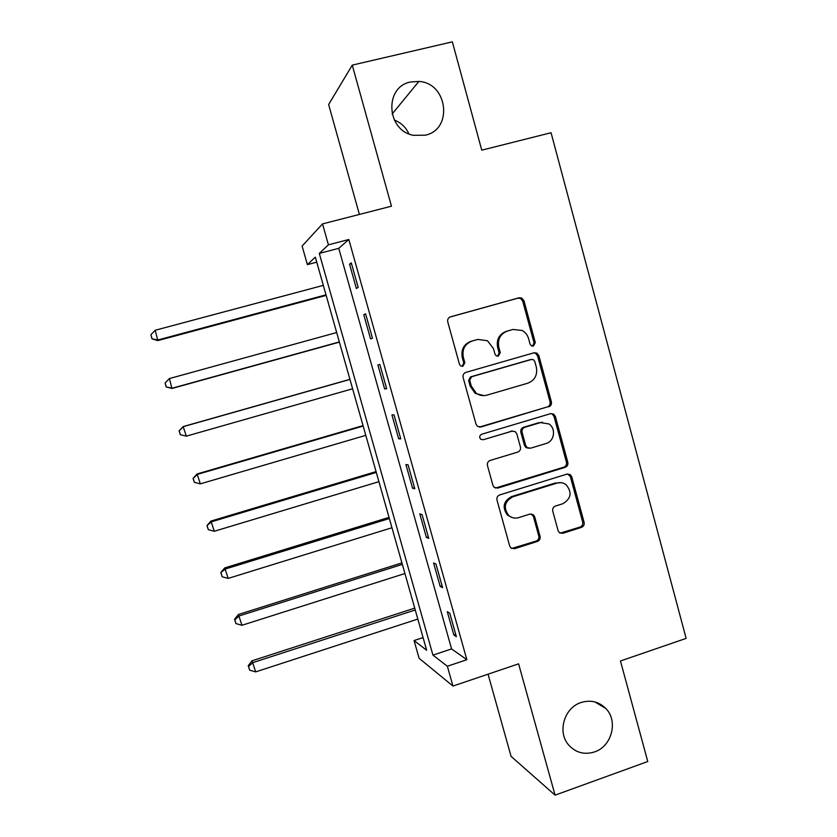 <?xml version="1.0" encoding="UTF-8"?>
<svg xmlns="http://www.w3.org/2000/svg" width="837" height="837" viewBox="0 0 837 837"><rect width="100%" height="100%" fill="white"/><g stroke="black" fill="none" stroke-linecap="round" stroke-linejoin="round"><path stroke-width="1.26" d="M533.431 346.079L535.303 342.574L523.941 300.692L521.744 298.024L519.097 297.784L450.505 316.836C448.234 317.725 447.324 319.41 447.753 321.9L459.461 364.252L460.622 365.895L462.913 366.271L464.838 362.724L463.321 357.253C461.94 349.322 464.859 343.923 472.078 341.057L477.812 339.435L487.511 340.743L493.474 348.663L494.97 354.103L496.236 355.809L498.381 356.112L500.275 352.586L498.789 347.156C497.429 339.267 500.306 333.9 507.442 331.054L513.112 329.454L522.173 330.479C525.395 332.289 527.53 335.02 528.586 338.661L530.062 344.07L531.422 345.838L533.431 346.079M532.573 346.173L534.027 342.835L522.696 301.09L520.509 298.432L517.873 298.192L449.835 317.087M462.118 366.376L463.771 362.923L462.265 357.472L463.321 357.253M497.555 356.217L499.103 352.827L497.617 347.407L498.789 347.156M581.004 702.536C564.201 707.704 557.076 732.103 568.647 744.993C575.741 752.745 584.383 755.047 594.563 751.908C611.837 746.437 618.417 721.013 605.842 708.51C598.873 701.615 590.598 699.627 581.004 702.536M410.58 81.995C383.974 86.87 386.401 130.729 413.488 135.312L425.186 135.196C453.298 129.714 447.847 82.853 418.866 81.44L410.58 81.995M558.091 530.637L559.325 532.604L562.851 533.315L581.474 527.373C583.64 526.431 584.519 524.757 584.1 522.351L571.744 476.828L570.29 474.663L567.005 474.108L499.689 494.939C497.46 495.881 496.561 497.576 496.979 500.024L509.702 546.048L510.779 547.869L514.546 548.737L537.396 541.445C539.593 540.493 540.482 538.798 540.064 536.381L534.686 516.806L533.451 514.839L529.884 514.096L518.542 517.664C514.891 518.678 511.627 517.967 508.718 515.508C503.131 507.735 504.491 501.499 512.799 496.812L557.086 483.064C560.319 482.143 563.301 482.677 566.032 484.654C572.32 492.323 571.221 498.695 562.736 503.769L555.412 506.071C553.226 507.013 552.336 508.697 552.755 511.114L558.091 530.637M447.356 666.252L452.953 686.068L419.096 658.269L414.064 640.546L426.661 650.265L315.329 257.147L307.378 264.638L302.105 246.036L322.527 223.908L328.428 244.822L319.295 253.412L432.949 655.12L447.356 666.252L466.858 659.713L348.82 239.508L328.428 244.822M322.527 223.908L391.454 206.195L352.262 65.119L452.357 41.85L481.756 150.158L551.06 132.727L686.131 638.39L620.458 660.979L647.765 761.534L555.077 795.15L518.595 663.846L452.953 686.068M548.727 406.834C550.924 405.935 551.803 404.261 551.384 401.833L538.85 355.631L536.936 353.13L534.037 352.785L465.853 372.392C463.593 373.302 462.683 374.997 463.112 377.466L476.023 424.181L477.446 426.326L480.93 426.996L547.408 406.897C549.595 405.997 550.484 404.334 550.066 401.906L537.563 355.861L535.649 353.371L533.734 352.879M555.36 416.449L567.81 462.306C568.218 464.723 567.34 466.397 565.163 467.328L497.795 488.097L494.154 487.312L492.93 485.345L487.448 465.529C487.019 463.081 487.929 461.386 490.168 460.444L517.747 452.085C519.965 451.153 520.855 449.469 520.436 447.031L516.837 433.922L515.341 431.714L512.003 431.128L483.211 439.749L480.752 439.268C479.109 437.207 479.423 435.522 481.693 434.236L550.579 413.666L553.696 414.127L555.36 416.449L554.031 416.481L566.44 462.191L567.81 462.306M488.065 674.183L511.062 756.366L555.077 795.15M352.262 65.119L328.638 104.541L359.397 214.429M348.82 239.508L338.755 248.327L451.582 648.926L466.858 659.713M349.542 264.178L356.374 288.483L358.163 287.363L351.278 262.86L349.542 264.178L351.498 263.655M363.76 314.722L370.55 338.88L372.455 338.179L365.602 313.823L363.76 314.722L365.706 314.189M377.895 364.963L384.643 388.975L386.652 388.682L379.852 364.472L377.895 364.963M391.936 414.911L398.653 438.776L400.766 438.87L394.007 414.817L391.936 414.911M405.903 464.545L412.578 488.274L414.796 488.766L408.069 464.859L405.903 464.545M419.787 513.897L426.41 537.469L428.743 538.369L422.057 514.598L419.787 513.897M433.576 562.945L440.168 586.381L442.595 587.668L435.951 564.033L433.576 562.945M447.293 611.701L453.853 635.001L456.374 636.664L449.772 613.186L447.293 611.701M408.916 133.857C405.872 127.224 400.996 122.62 394.3 120.047M423.072 637.574L414.064 640.546M316.752 262.169L307.378 264.638M338.755 248.327L319.295 253.412M451.582 648.926L432.949 655.12M384.643 388.975L386.579 388.42M398.653 438.776L400.578 438.201M412.578 488.274L414.493 487.689M426.41 537.469L428.324 536.873M440.168 586.381L442.072 585.774M453.853 635.001L455.736 634.383M512.485 329.621L513.112 329.454M497.617 347.407C496.268 339.54 499.145 334.193 506.249 331.368L511.899 329.768M462.265 357.472C460.894 349.573 463.803 344.195 470.99 341.329L476.703 339.717M479.266 427.111L547.408 406.897M534.78 361.469L533.472 359.732L531.411 359.471L471.597 376.734L469.683 380.28L471.273 386.035L476.295 393.285C479.591 395.535 483.148 396.152 486.956 395.137L527.76 383.21C534.822 380.322 537.678 374.976 536.329 367.161L534.78 361.469M530.742 359.586L531.411 359.471M484.027 395.619L475.196 393.39L470.185 386.16L468.605 380.427L470.509 376.891L530.156 359.69M495.452 488.065L563.803 467.192C565.969 466.272 566.848 464.608 566.44 462.191M512.526 431.013L483.211 439.749M546.101 443.484C554.418 441.371 556.26 428.46 548.905 423.94L540.42 422.612L524.789 427.299C522.581 428.22 521.681 429.894 522.1 432.342L525.688 445.441L527.153 447.617L530.512 448.213L546.101 443.484M542.533 422.225L540.42 422.612M528.586 448.276L525.908 447.544L524.443 445.378L520.865 432.321C520.447 429.883 521.346 428.209 523.543 427.288L539.133 422.622M554.031 416.481L552.368 414.169L550.872 413.593M560.654 482.635L557.086 483.064M512.526 517.674L507.536 515.215C501.959 507.473 503.309 501.258 511.595 496.582L555.747 482.876M511.637 548.486L536.119 541.079C538.306 540.127 539.195 538.442 538.777 536.036L533.42 516.513L531.181 513.928M560.162 533.148L580.062 527.048C582.228 526.107 583.096 524.443 582.688 522.047L570.363 476.671L567.8 473.951M323.323 285.375L155.19 330.259L157.869 340.596L326.158 295.388M152.052 338.608L150.911 334.737L151.999 338.87L158.036 339.937L326.001 294.833M150.911 334.737L155.19 330.259M157.869 340.596L151.999 338.87M336.683 332.54L169.398 378.554L171.951 388.473L339.393 342.134M166.239 386.788L165.109 382.948L166.144 386.914L172.223 388.19L339.341 341.935M165.109 382.948L169.398 378.554M171.951 388.473L166.144 386.914M349.929 379.339L183.157 426.577L186.337 436.15L352.607 388.776M349.96 379.433L183.523 426.588L179.087 430.867L180.342 434.696L179.212 430.877M180.342 434.696L186.337 436.15L180.206 434.675M179.087 430.867L183.157 426.577M363.038 425.604L197.093 473.962L200.357 483.849L365.8 435.355M363.164 426.064L197.563 474.328L193.065 478.366L194.362 482.332L193.242 478.534M200.357 483.849L194.362 482.332M193.065 478.366L197.093 473.962M376.075 471.618L210.945 521.074L214.303 531.265L378.92 481.673M376.294 472.424L211.52 521.796L206.98 525.605L208.308 529.685L207.189 525.908M214.303 531.265L208.308 529.685M206.98 525.605L210.945 521.074M389.027 517.381L224.724 567.915L228.166 578.409L391.957 527.728M389.362 518.542L225.404 569.003L220.801 572.571L222.171 576.777L221.062 573.021M228.166 578.409L222.171 576.777M220.801 572.571L224.724 567.915M401.917 562.882L238.419 614.494L241.956 625.281L404.93 573.533M402.346 564.389L239.204 615.927L234.852 619.861L234.548 619.275L235.95 623.596L234.852 619.861M241.956 625.281L235.95 623.596M234.548 619.275L238.419 614.494M414.733 608.143L252.042 660.811L255.662 671.891L417.83 619.077M415.257 609.985L252.92 662.59L248.568 666.43L248.223 665.708L249.656 670.144L248.568 666.43M255.662 671.891L249.656 670.144M248.223 665.708L252.042 660.811M534.027 342.835L535.303 342.574M463.771 362.923L464.838 362.724M499.103 352.827L500.275 352.586M506.249 331.368L507.442 331.054M470.99 341.329L472.078 341.057M517.873 298.192L519.097 297.784M522.696 301.09L523.941 300.692M479.821 426.996L480.93 426.996M537.563 355.861L538.85 355.631M550.066 401.906L551.384 401.833M470.509 376.891L471.597 376.734M468.605 380.427L469.683 380.28M470.185 386.16L471.273 386.035M563.803 467.192L565.163 467.328M496.634 487.887L497.795 488.097M510.8 431.107L512.003 431.128M523.543 427.288L524.789 427.299M520.865 432.321L522.1 432.342M524.443 445.378L525.688 445.441M511.595 496.582L512.799 496.812M533.42 516.513L534.686 516.806M538.777 536.036L540.064 536.381M536.119 541.079L537.396 541.445M513.332 548.35L514.546 548.737M570.363 476.671L571.744 476.828M582.688 522.047L584.1 522.351M580.062 527.048L581.474 527.373M561.491 532.981L562.851 533.315M392.103 114.041L418.866 81.44M594.919 701.95L605.842 708.51M520.509 298.432L521.744 298.024M535.649 353.371L536.936 353.13M475.196 393.39L476.295 393.285M525.908 447.544L527.153 447.617M552.368 414.169L553.696 414.127M507.536 515.215L508.718 515.508M532.186 514.556L533.451 514.839M568.909 474.516L570.29 474.663"/></g></svg>
